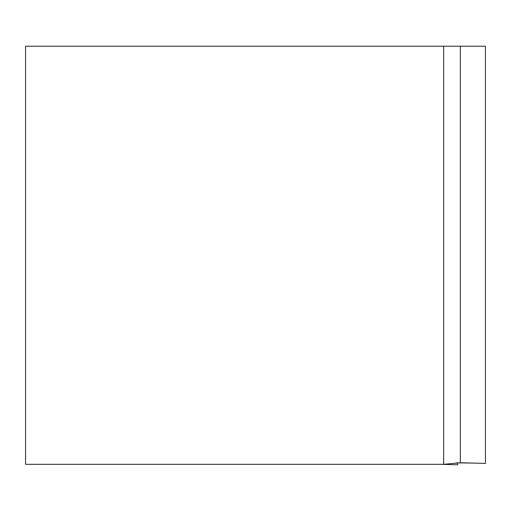 <?xml version="1.0" encoding="UTF-8"?>
<svg xmlns="http://www.w3.org/2000/svg" width="511" height="511" viewBox="0 0 511 511"><rect width="100%" height="100%" fill="white"/><g stroke="black" fill="none" stroke-linecap="round" stroke-linejoin="round"><path stroke-width="0.77" d="M443.644 46.226L25.55 46.226L25.55 464.32L443.644 464.32L443.644 46.226L485.45 46.226L485.45 463.413L460.341 462.755L460.341 46.226M443.644 464.32L460.341 462.755M440.501 464.32L457.843 464.774L457.511 462.889M456.029 462.851L473.94 463.107"/></g></svg>
